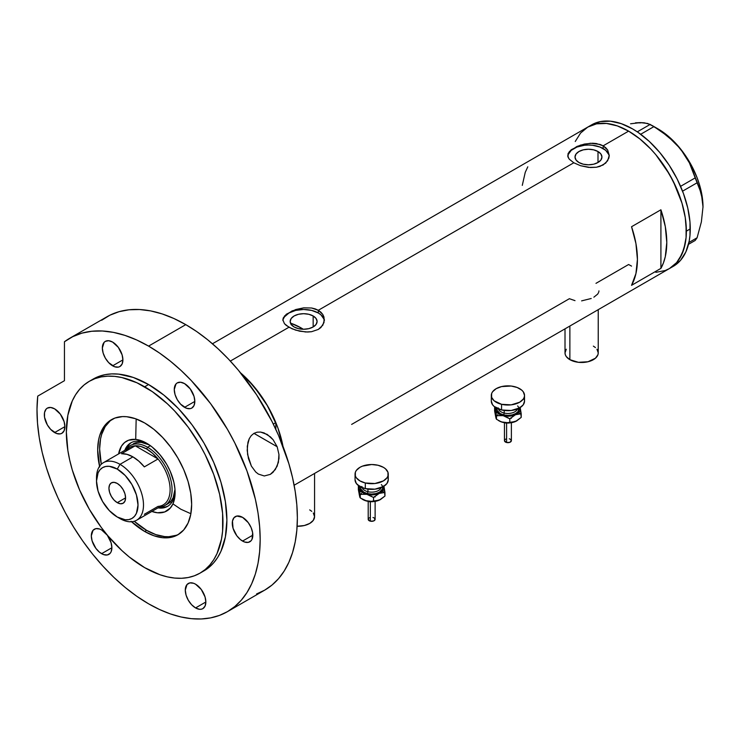 <?xml version="1.0" encoding="UTF-8"?>
<svg xmlns="http://www.w3.org/2000/svg" width="740" height="740" viewBox="0 0 740 740"><rect width="100%" height="100%" fill="white"/><g stroke="black" fill="none" stroke-linecap="round" stroke-linejoin="round"><path stroke-width="1.11" d="M569.874 326.035L569.874 359.677A16.613 9.592 0 0 0 587.976 361.758A16.613 9.592 0 0 0 598.235 352.897L597.92 354.765L595.432 358.225L587.976 361.758L578.384 362.304L569.874 359.677L569.874 326.035M297.129 526.251A16.613 9.592 0 0 0 314.565 516.668L313.298 520.34L309.699 523.448L304.316 525.529L297.129 526.251M313.159 315.971L313.159 326.969L308.784 328.653L303.631 329.245L298.479 328.653L294.104 326.969A13.468 7.779 180 0 1 290.163 321.475A13.468 7.779 180 0 1 298.479 314.287A13.468 7.779 180 0 1 313.159 315.971L316.072 318.496L317.099 321.475L316.072 324.444L313.159 326.969L313.159 315.971A13.468 7.779 180 0 1 317.099 321.475A13.468 7.779 180 0 1 308.784 328.653A13.468 7.779 180 0 1 294.104 326.969L291.19 324.444L290.163 321.475L291.19 318.496L294.104 315.971L298.479 314.287L303.631 313.695L308.784 314.287L313.159 315.971M292.05 323.676L291.079 324.721L292.05 323.676A71.983 41.56 -120 0 1 301.282 328.024L299.746 328.921L301.282 328.024L303.308 329.245A71.983 41.56 -120 0 0 301.282 328.024L291.357 323.426M598.003 151.524L598.003 162.513L593.628 164.206L588.476 164.798L583.324 164.206L578.948 162.513A13.468 7.779 180 0 1 575.008 157.019A13.468 7.779 180 0 1 583.324 149.832A13.468 7.779 180 0 1 598.003 151.524L600.917 154.04L601.944 157.019L600.917 159.997L598.003 162.513L598.003 151.524A13.468 7.779 180 0 1 601.944 157.019A13.468 7.779 180 0 1 593.628 164.206A13.468 7.779 180 0 1 578.948 162.513L576.034 159.997L575.008 157.019L576.034 154.04L578.948 151.524L583.324 149.832L588.476 149.24L593.628 149.832L598.003 151.524M569.282 151.589L576.96 146.437L584.443 144.05L592.509 143.218L596.403 143.542L603.155 145.826L628.612 131.137L639.878 138.926L650.71 148.971L655.834 154.725L669.441 174.242L676.628 188.496L681.966 203.102L685.249 217.514L686.082 224.47L686.082 237.54L685.249 243.534L681.966 254.144L676.628 262.598L669.441 268.555A81.677 47.157 -120 0 0 681.966 203.112A81.677 47.157 -120 0 0 628.612 131.137L603.155 145.826L607.67 150.044L609.242 155.391L608.844 158.138L605.745 163.059L600.001 166.38L596.403 167.249L588.485 167.379L580.558 165.704L573.796 162.781L569.273 159.192L567.811 156.344L568.107 153.476L571.215 149.748L580.558 145.086L590.502 143.246L600.001 144.42L603.155 145.826L603.155 148.546A20.766 11.988 0 0 0 581.252 145.78A20.766 11.988 0 0 0 567.765 156.121M609.196 156.269A20.766 11.988 0 0 0 603.155 148.546L603.155 145.826L605.755 147.741L607.67 150.044L609.242 155.391L607.66 160.746L603.155 164.974L596.403 167.249L590.502 167.536L580.558 165.704L573.796 162.781L318.311 310.282L322.825 314.5L324 317.099L324 322.594L320.91 327.515L318.311 329.43L311.558 331.705L307.664 332.019L299.589 331.187L292.106 328.81L286.352 325.489L284.428 323.648L282.865 319.837L283.263 317.923L286.371 314.204L295.713 309.542L303.641 307.858L311.568 307.997L318.311 310.282L573.796 162.781L569.273 159.192L568.107 157.306L568.107 153.476M284.447 316.045L292.115 310.893L303.641 307.858L311.568 307.997L315.157 308.867L318.311 310.282L318.311 312.992A20.766 11.988 0 0 0 296.407 310.236A20.766 11.988 0 0 0 282.921 320.577M282.865 319.846L283.263 317.923M240.546 372.84A81.677 47.157 60 0 1 283.004 446.387L277.824 427.72L267.723 406.177L254.116 386.659L240.546 372.84A81.677 47.157 -120 0 1 275.835 422.605L266.613 404.271L261.007 395.641L248.27 380.147L240.546 372.84M324.351 320.725A20.766 11.988 0 0 0 318.311 312.992L318.311 310.282L320.91 312.197L322.825 314.5L324.397 319.846L322.825 325.202L318.311 329.43L311.558 331.705L305.657 331.992L295.713 330.16L288.952 327.237L230.334 361.074L288.952 327.237L284.428 323.648L282.865 319.837M660.913 209.781A81.677 47.157 60 0 1 660.913 268.38L631.544 285.335A81.677 47.157 -120 0 0 631.544 226.727L660.913 209.781L660.913 268.38L631.544 285.335L635.928 273.596L637.418 259.425L635.928 243.525L631.544 226.727L660.913 209.781L665.297 226.57L666.786 242.47L665.297 256.641L663.456 262.857L660.913 268.38L660.913 209.781M575.008 300.644L569.384 298.701L351.639 424.409M628.612 264.504L631.544 266.113L628.612 264.504L595.977 283.346M628.612 131.137A81.677 47.157 -120 0 0 587.773 127.086L596.523 123.848L606.504 123.451L617.345 125.911L628.612 131.137L617.345 125.911L606.504 123.451L596.523 123.848L587.773 127.095A81.677 47.157 60 0 1 650.71 148.971A81.677 47.157 60 0 1 686.359 231.167A81.677 47.157 60 0 1 669.441 268.555L665.241 270.526L655.834 272.348L665.241 270.526L669.441 268.555L676.628 262.598L679.542 258.667L683.871 249.084L686.082 237.54L686.359 231.167L690.272 228.901L686.359 231.167L685.249 217.514L681.966 203.102L673.252 181.291L665.241 167.425L655.834 154.725L650.71 148.971L639.878 138.926L628.612 131.137M575.248 141.497L580.586 133.052L587.773 127.095L580.586 133.052L575.248 141.497M527.787 166.824L525.243 172.346L522.283 185.379M324 319.134L320.901 314.815L318.311 312.992L311.577 310.393L303.631 309.486L295.686 310.393L288.952 312.992L284.447 316.887L283.263 319.134M608.844 154.679L605.736 150.359L600.01 147.047L592.527 145.262L588.476 145.031L584.424 145.262L576.941 147.047L571.206 150.359L568.107 154.679M598.845 291.708L598.928 290.885M593.859 297.184L597.615 294.159L598.595 292.531M581.621 300.875L591.223 298.488M309.699 509.888L311.762 511.34M313.298 512.996L314.565 516.668L314.565 473.443M565.009 328.847L565.009 352.897A16.613 9.592 0 0 0 569.874 359.677L566.276 356.569L565.332 354.765L565.009 352.897L566.276 349.225M593.369 346.117L595.432 347.569M596.967 349.225L598.235 352.897L598.235 309.662M671.356 267.344A81.677 47.157 -120 0 0 673.363 266.289A81.677 47.157 -120 0 0 690.272 228.901A81.677 47.157 -120 0 0 654.623 146.714A81.677 47.157 -120 0 0 591.686 124.829L212.454 343.776M688.487 244.329L695.193 240.463L688.487 244.329M630.563 123.793L640.35 122.609L644.383 122.831L650.173 124.413L637.288 131.85L650.173 124.413L661.292 131.341L674.667 142.376L680.486 148.842L689.412 162.893L695.193 177.896L680.587 186.332L695.193 177.896L701.381 193.723L703 206.867L701.372 221.908L697.099 237.762L688.922 242.48L697.099 237.762L695.193 240.463L697.099 237.762L701.372 221.908L703 206.867A63.677 36.769 -120 0 0 680.486 148.842L689.412 162.893L699.494 187.988L702.584 199.994L703 207.274M640.738 122.886L635.457 122.84L640.35 122.609L647.63 123.46L653.966 126.605L640.692 134.264L653.966 126.605L668.22 136.567L680.486 148.842A63.677 36.769 -120 0 0 657.971 128.871L663.854 132.71L675.204 142.783L685.388 155.446L689.81 162.486L696.969 177.387L699.568 184.991L701.465 192.52L703 206.867A63.677 36.769 -120 0 1 703 207.089M682.567 191.17L697.099 182.789L682.567 191.17M294.132 485.237L673.363 266.289L680.541 260.332L685.878 251.887L689.162 241.277L689.995 235.283L689.995 222.204L687.784 208.107L683.455 193.529L677.165 179.034L669.163 165.168L659.747 152.468L649.285 141.423L638.185 132.46L632.524 128.871L621.258 123.654L610.426 121.194L600.436 121.591L591.686 124.829M147.926 443.991A36.685 21.183 -120 0 0 124.783 450.336A36.685 21.183 60 0 1 130.832 442.853A36.685 21.183 60 0 1 147.926 443.991M172.938 503.875L170.311 508.038L164.696 511.951L157.528 512.774L151.848 511.442A40.284 23.255 60 0 0 175.112 492.535A40.284 23.255 60 0 0 146.622 443.204L141.072 440.624L135.725 439.412L128.556 440.235L124.607 442.511L121.508 446.081L118.622 453.898A40.284 23.255 60 0 1 146.622 443.204L152.181 447.043L160.053 454.841L166.768 464.461L170.311 471.491L173.881 482.286L174.973 489.233L174.566 498.64L172.938 503.875L180.782 509.203L190.874 513.726M133.237 443.861A34.604 19.98 60 0 1 149.323 444.907L141.174 442.317L136.946 442.483L133.237 443.861M131.526 442.483A36.685 21.183 -120 0 0 126.151 449.541A34.604 19.98 60 0 1 130.305 445.554A34.604 19.98 60 0 1 147.602 447.275L146.622 448.967A33.226 19.184 60 0 1 158.036 458.976L144.337 466.885A33.226 19.184 -120 0 0 132.922 456.876L120 464.341L117.262 469.086A29.35 16.946 60 0 1 138.01 505.022A29.35 16.946 60 0 1 117.262 517.01L120 518.592A33.226 19.184 -120 0 0 143.495 505.022A33.226 19.184 -120 0 0 120 464.341A33.226 19.184 60 0 1 141.701 493.617A33.226 19.184 60 0 1 136.613 520.238A33.226 19.184 60 0 1 120 518.592L117.262 517.01L125.199 519.767L128.788 519.628L131.933 518.462L134.513 516.317L136.428 513.283L138.01 505.022L136.428 494.949L131.933 484.571L125.199 475.496L117.262 469.086L109.317 466.32L105.728 466.468L102.583 467.634L100.002 469.771L98.087 472.805L96.505 481.065L98.087 491.147L102.583 501.516L109.317 510.6L117.262 517.01A29.35 16.946 60 0 1 96.505 481.065A29.35 16.946 60 0 1 117.262 469.086L120 464.341L132.922 456.876A33.226 19.184 -120 0 0 121.508 453.703L135.207 445.795L158.036 458.976A33.226 19.184 60 0 1 170.117 489.658A33.226 19.184 60 0 1 158.036 506.391L144.337 514.3M136.16 418.951L135.707 439.412M170.746 502.127L171.504 502.747M178.858 534.178A66.443 38.36 60 0 1 146.622 530.349A66.443 38.36 60 0 1 134.227 521.265L146.622 530.349L155.788 534.595L164.604 536.593L168.776 536.722L176.435 535.242M273.291 424.075L275.835 422.605L275.835 429.385L275.835 422.605L273.291 424.075M110.306 420.709L105.191 426.592L101.667 434.389L100.548 438.903L99.641 448.967L101.306 464.239A66.443 38.36 60 0 1 112.434 419.136M159.368 507.094A34.604 19.98 -120 0 0 171.31 482.202A34.604 19.98 -120 0 0 147.602 447.275A34.604 19.98 60 0 1 170.209 477.763A34.604 19.98 60 0 1 164.909 505.494A34.604 19.98 60 0 1 159.368 507.094A36.685 21.183 -120 0 0 168.184 505.975M175.084 491.018A36.685 21.183 60 0 1 167.508 506.391A36.685 21.183 60 0 1 158.008 507.88A36.685 21.183 -120 0 0 175.084 491.018M160.469 507.233L164.955 507.057M128.973 444.74L126.577 448.533M174.982 489.353L173.151 497.696L170.885 501.276L167.841 503.801A34.604 19.98 60 0 1 166.315 504.541M174.982 489.344A34.604 19.98 60 0 1 167.841 503.801L164.909 505.494M117.262 502.654A11.766 6.79 60 0 1 109.576 492.285A11.766 6.79 60 0 1 111.379 482.859A11.766 6.79 60 0 1 117.262 483.442L120.444 486.004L123.145 489.649L124.949 493.811L125.578 497.854L117.262 502.654L114.071 500.083L111.379 496.438L109.576 492.285L108.937 488.243L109.576 484.931L111.379 482.859L114.071 482.332L117.262 483.442A11.766 6.79 60 0 1 124.949 493.811A11.766 6.79 60 0 1 123.145 503.237L120.444 503.764L117.262 502.654L125.578 497.854L124.949 501.165L123.145 503.237A11.766 6.79 60 0 1 117.262 502.654M136.613 520.238L163.235 504.865A33.226 19.184 -120 0 0 158.036 458.976L152.523 453.241L146.622 448.967L140.73 446.433L135.207 445.795A33.226 19.184 60 0 1 146.622 448.967L147.602 447.275L150.387 445.665L147.602 447.275A34.604 19.98 -120 0 0 126.151 449.55M126.096 451.058A33.226 19.184 60 0 1 135.207 445.795A33.226 19.184 -120 0 0 130.018 447.321L103.387 462.694A33.226 19.184 60 0 1 120 464.341A33.226 19.184 -120 0 0 96.505 477.901L96.505 481.065M96.552 479.557A33.226 19.184 60 0 1 103.387 462.694M158.036 458.976L144.337 466.885L138.815 461.15L132.922 456.876L127.03 454.342L121.508 453.703L135.207 445.795L158.036 458.976M251.378 466.108L247.595 454.536L247.289 446.257L249.25 438.672L251.258 435.61L253.94 433.372L277.158 446.738L278.952 454.48L278.379 462.454L275.336 469.53L270.313 474.377L264.282 475.968L258.371 474.081L255.725 471.99L251.378 466.108L248.455 458.615L247.188 450.364L247.946 442.289L249.25 438.672L251.258 435.61L253.94 433.372L257.141 432.179L260.61 432.058L264.088 432.909L270.452 436.896L273.125 439.745L277.158 446.738L278.952 454.48L278.98 458.504L277.149 466.2L273.014 472.324L270.313 474.377L264.282 475.968L258.371 474.081L255.725 471.99L251.378 466.108M99.706 467.014L97.68 450.096L98.587 440.032L99.706 435.518L103.23 427.72L108.345 421.837L114.857 418.072L122.516 416.592L126.688 416.722L135.503 418.72L144.67 422.966A66.443 38.36 60 0 1 188.071 481.518A66.443 38.36 60 0 1 177.887 534.77A66.443 38.36 60 0 1 144.67 531.477L146.622 530.349L144.67 531.477L131.026 521.265M148.583 384.541A110.741 63.936 -120 0 0 93.212 379.056L98.901 376.382L105.08 374.662L111.666 373.904L118.613 374.125L133.302 377.456L148.583 384.541L163.864 395.095L178.553 408.721L192.085 424.899L203.953 442.992L213.694 462.315L220.927 482.129L225.386 501.665L226.893 520.174L225.386 536.944L220.927 551.337L217.643 557.461L213.694 562.788L209.115 567.275L203.953 570.873A110.741 63.936 -120 0 0 220.927 482.129A110.741 63.936 -120 0 0 148.583 384.541L144.67 386.798L148.583 384.541M144.67 567.645A110.741 63.936 60 0 1 72.317 470.057A110.741 63.936 60 0 1 89.3 381.313A110.741 63.936 60 0 1 144.67 386.798A110.741 63.936 60 0 1 217.014 484.385A110.741 63.936 60 0 1 200.041 573.13A110.741 63.936 60 0 1 144.67 567.645L159.942 574.73L167.397 576.876L174.631 578.06L181.578 578.282L188.173 577.524L194.343 575.803L200.041 573.13L205.202 569.532L209.781 565.046L213.731 559.718L217.014 553.594L221.473 539.201L222.601 531.08L222.601 513.357L219.604 494.237L213.731 474.47L205.202 454.804L200.041 445.249L188.173 427.156L174.631 410.987L167.397 403.818L152.338 391.664L136.993 382.802L121.933 377.567L114.7 376.382L107.753 376.161L101.158 376.919L94.988 378.639L89.3 381.313L84.138 384.911L79.559 389.397L75.609 394.725L72.317 400.849L67.867 415.242L66.359 432.012L67.867 450.521L69.736 460.206L72.317 470.057L79.559 489.871L89.3 509.194L101.158 527.287L107.753 535.658L121.933 550.625L129.389 557.091L144.67 567.645M256.567 593.961L264.68 590.15A157.814 91.113 -120 0 0 288.877 463.703A157.814 91.113 -120 0 0 185.777 324.638A157.814 91.113 -120 0 0 106.875 316.822L69.68 338.291A157.814 91.113 60 0 1 148.583 346.107L185.777 324.638L148.583 346.107A157.814 91.113 60 0 1 251.674 485.172A157.814 91.113 60 0 1 227.485 611.629A157.814 91.113 60 0 1 148.583 603.812A157.814 91.113 60 0 1 37.74 396.113L37 409.239L37.499 423.086L39.229 437.516L42.18 452.353L46.306 467.449L51.569 482.628L57.905 497.715L65.259 512.552L73.528 526.973L82.63 540.82L92.463 553.936L102.925 566.165L113.886 577.394L125.236 587.486L136.845 596.32L148.583 603.812L159.516 609.51L170.348 613.904L180.976 616.966L191.29 618.659L201.188 618.973L210.576 617.891L219.373 615.44L227.485 611.629L234.839 606.504L241.36 600.112L246.993 592.518L251.674 583.795L255.365 574.018L258.029 563.288L259.629 551.707L260.175 539.386L259.629 526.445L258.029 513.014L255.365 499.213L246.993 471.038L234.839 443.019L227.485 429.404L210.576 403.615L191.29 380.573L180.976 370.361L170.348 361.157L159.516 353.045L148.583 346.107L136.687 339.975L124.931 335.387L113.451 332.38L102.361 331.002L91.797 331.261L81.881 333.148L72.733 336.663L64.445 341.75A157.814 91.113 60 0 1 69.68 338.291M54.612 408.841A14.532 8.39 60 0 1 64.112 421.652A14.532 8.39 60 0 1 61.883 433.298A14.532 8.39 60 0 1 54.612 432.576L64.889 426.647L54.612 432.576A14.532 8.39 60 0 1 45.122 419.765A14.532 8.39 60 0 1 47.342 408.119A14.532 8.39 60 0 1 54.612 408.841L60.319 414.141L64.112 421.652L64.889 426.647L64.112 430.736L61.883 433.298L60.319 433.871L56.619 433.511L50.681 429.404L47.342 424.908L44.53 417.203L44.53 412.578L46.065 409.183L47.342 408.119L50.681 407.472L54.612 408.841M112.619 342.084A14.532 8.39 60 0 1 122.119 354.895A14.532 8.39 60 0 1 119.889 366.541A14.532 8.39 60 0 1 112.619 365.819L122.896 359.89L112.619 365.819A14.532 8.39 60 0 1 103.128 353.017A14.532 8.39 60 0 1 105.358 341.362A14.532 8.39 60 0 1 112.619 342.084L118.335 347.384L122.119 354.895L122.896 359.89L122.119 363.978L119.889 366.541L118.335 367.114L114.626 366.753L108.688 362.646L105.358 358.151L103.128 353.017L102.342 348.022L104.081 342.426L105.358 341.362L108.688 340.714L112.619 342.084M184.547 383.607A14.532 8.39 60 0 1 194.037 396.418A14.532 8.39 60 0 1 191.808 408.064A14.532 8.39 60 0 1 184.547 407.342L194.824 401.413L184.547 407.342A14.532 8.39 60 0 1 175.047 394.54A14.532 8.39 60 0 1 177.276 382.885A14.532 8.39 60 0 1 184.547 383.607L190.254 388.907L194.037 396.418L194.824 401.413L194.037 405.502L191.808 408.064L190.254 408.637L186.545 408.276L180.606 404.17L177.276 399.674L175.047 394.54L174.261 389.545L176 383.949L177.276 382.885L180.606 382.238L184.547 383.607M242.554 517.343A14.532 8.39 60 0 1 252.044 530.154A14.532 8.39 60 0 1 249.815 541.8A14.532 8.39 60 0 1 242.554 541.079L252.83 535.149L242.554 541.079A14.532 8.39 60 0 1 233.054 528.277A14.532 8.39 60 0 1 235.283 516.631A14.532 8.39 60 0 1 242.554 517.343L248.261 522.644L251.1 527.555L252.636 532.717L252.044 539.238L251.1 540.746L248.261 542.383L244.561 542.013L240.546 539.701L236.837 535.788L233.054 528.277L232.471 521.08L234.006 517.686L236.837 516.048L242.554 517.343M195.564 584.193A14.532 8.39 60 0 1 205.063 596.995A14.532 8.39 60 0 1 202.834 608.65A14.532 8.39 60 0 1 195.564 607.929L205.85 601.99L195.564 607.929A14.532 8.39 60 0 1 186.073 595.117A14.532 8.39 60 0 1 188.302 583.471A14.532 8.39 60 0 1 195.564 584.193L201.28 589.484L205.063 596.995L205.85 601.99L205.063 606.079L202.834 608.65L201.28 609.224L199.504 609.298L195.564 607.929L191.632 604.756L188.302 600.251L186.073 595.117L185.287 590.122L187.026 584.526L189.856 582.889L193.566 583.259L195.564 584.193M101.602 529.942A14.532 8.39 60 0 1 111.093 542.744A14.532 8.39 60 0 1 108.863 554.39A14.532 8.39 60 0 1 101.602 553.677L111.879 547.739L101.602 553.677A14.532 8.39 60 0 1 92.102 540.866A14.532 8.39 60 0 1 94.332 529.22A14.532 8.39 60 0 1 101.602 529.942L107.309 535.233L111.093 542.744L111.879 547.739L111.093 551.827L110.14 553.335L107.309 554.972L103.6 554.602L99.595 552.29L95.886 548.377L92.102 540.866L91.316 535.871L93.055 530.275L95.886 528.638L99.595 529.008L101.602 529.942M64.445 341.75L64.445 380.702L37.74 396.113L64.445 380.702L64.445 341.75M227.485 611.629L264.68 590.15L272.033 585.035L278.564 578.643L284.188 571.049L288.868 562.317L292.559 552.54L295.223 541.81L296.832 530.229L297.369 517.908L296.832 504.976L295.223 491.536L292.559 477.735L288.868 463.703L278.564 435.471L272.033 421.541L256.567 394.753L238.382 370.222L228.484 359.094L218.171 348.882L207.552 339.679L196.72 331.566L185.777 324.638L173.891 318.505L162.134 313.908L150.646 310.902L139.555 309.524L128.991 309.782L119.085 311.679L109.927 315.185L101.639 320.272M201.965 571.937A110.741 63.936 -120 0 0 203.953 570.873L200.041 573.13M99.549 466.311A66.443 38.36 60 0 1 111.444 419.682A66.443 38.36 60 0 1 144.67 422.966L153.837 429.302L162.643 437.479L170.774 447.182L177.887 458.042L183.733 469.632L188.071 481.518L190.754 493.247L191.651 504.347L190.754 514.411L188.071 523.041L183.733 529.914L177.887 534.77L170.774 537.407L162.643 537.73L153.837 535.723L144.67 531.477A66.443 38.36 60 0 1 131.563 521.755M277.158 446.738L253.977 433.353L257.141 432.179L260.61 432.058L267.408 434.565L273.125 439.745L277.158 446.738M266.705 434.149L267.408 434.565M506.595 423.28L506.595 442.511A3.46 1.998 -0 0 0 511.377 440.661L509.841 442.326L506.595 442.511L506.595 423.28M498.224 407.879A9.694 5.596 0 0 0 504.208 413.05L503.681 414.918A11.072 6.392 180 0 1 496.91 408.286M498.409 408.97A9.694 5.596 0 0 0 504.208 413.05L504.208 410.45L504.208 413.05A9.694 5.596 -0 0 0 517.427 408.97M501.563 404.308L501.563 409.96A16.613 9.592 -0 0 0 524.53 401.099L523.263 404.771L519.665 407.879L511.164 410.506L501.563 409.96L501.563 404.308A16.613 9.592 180 0 1 491.305 395.447A16.613 9.592 180 0 1 514.263 386.585A16.613 9.592 180 0 1 524.53 395.447A16.613 9.592 180 0 1 501.563 404.308L494.107 400.784L491.628 397.325L491.619 393.578L492.562 391.784L496.17 388.667L501.554 386.595L511.155 386.039L517.14 387.473L521.728 390.119L523.263 391.775L524.53 395.447L524.207 397.315L523.263 399.119L519.665 402.227L511.164 404.854L501.563 404.308M519.952 407.148L519.952 410.876L517.806 413.392L512.691 415.658L507.918 416.204L503.154 415.658L498.038 413.392L495.883 410.876L495.883 407.157M497.058 407.768L497.058 410.265L500.092 413.54L503.681 414.918L507.918 415.408L512.154 414.918L515.752 413.531L518.148 411.459L518.777 407.768M491.305 395.447L491.305 401.099A16.613 9.592 0 0 0 501.563 409.96L494.107 406.436L492.572 404.771L491.305 401.108M524.207 399.23L524.53 401.099L524.53 395.447M517.602 405.918A11.072 6.392 180 0 1 516.178 413.272A11.072 6.392 180 0 1 503.681 414.918L504.208 413.05A9.694 5.596 -0 0 0 516.899 409.988M495.883 417.656L494.625 411.042L494.625 407.407L495.569 409.951A12.46 7.197 180 0 1 495.698 407.601M498.816 420.709L498.806 420.709A12.46 7.197 0 0 0 499.102 420.884A12.46 7.197 0 0 0 503.154 422.438A12.46 7.197 0 0 0 515.502 421.504L506.567 422.818L501.415 421.911L496.503 419.284L496.503 415.649L503.154 415.658L509.795 418.822L515.502 414.714L521.21 413.762L520.266 408.073A12.46 7.197 180 0 1 515.502 414.714A12.46 7.197 180 0 1 503.154 415.658L509.795 418.822L515.502 414.714L521.21 413.762L521.21 417.397L515.502 421.504A12.46 7.197 -0 0 0 516.724 420.884A12.46 7.197 -0 0 0 516.76 420.857L509.546 422.929L501.415 421.911L496.503 419.284L496.05 418.424L494.625 411.042L494.625 407.407L496.503 415.649L503.154 415.658A12.46 7.197 180 0 1 495.569 409.951L496.503 419.284L495.458 415.797M520.137 407.601A12.46 7.197 180 0 1 520.266 408.073L521.21 417.397L516.724 420.884M519.424 413.04L519.952 413.928M517.001 420.718L514.032 422.041L509.795 422.457L509.795 418.822L509.795 422.457L506.567 422.818L503.154 422.438L499.112 420.884M495.883 413.938L496.401 413.04M497.733 414.631L497.53 415.797M510.609 417.989L511.34 418.341M509.777 422.901L507.918 423.114M506.974 423.058L504.504 422.716M506.965 417.573L507.918 417.517M509.841 418.655L509.24 418.47M504.458 440.661A3.46 1.998 0 0 0 506.595 442.511L504.458 440.661L504.458 422.707M504.523 440.272L505.041 439.551M505.466 439.246L506.595 438.811M509.24 438.811L509.841 438.996M510.36 439.246L511.377 440.661L511.377 422.707M370.342 501.942L370.342 521.173A3.46 1.998 -0 0 0 375.125 519.323L373.589 520.988L370.342 521.173L370.342 501.942M361.971 486.55A9.694 5.596 0 0 0 367.956 491.721L367.429 493.589A11.072 6.392 180 0 1 360.657 486.957M362.156 487.632A9.694 5.596 0 0 0 367.956 491.721L367.956 489.112L367.956 491.721A9.694 5.596 -0 0 0 381.165 487.632M365.31 482.98L365.31 488.631A16.613 9.592 -0 0 0 388.269 479.77L387.011 483.433L383.413 486.55L374.912 489.177L365.31 488.631L365.31 482.98A16.613 9.592 180 0 1 355.052 474.118A16.613 9.592 180 0 1 378.011 465.257A16.613 9.592 180 0 1 388.269 474.118A16.613 9.592 180 0 1 365.31 482.98L359.918 480.898L356.319 477.79L355.367 475.987L355.367 472.25L356.31 470.446L359.908 467.338L362.424 466.144L371.656 464.526L378.011 465.257L383.403 467.329L385.466 468.781L387.954 472.24L387.954 475.987L387.011 477.781L383.413 480.898L374.912 483.525L365.31 482.98M383.69 485.819L383.699 489.538L381.544 492.054L376.438 494.32L371.665 494.875L366.901 494.329L361.777 492.063L359.307 488.622L359.621 485.819M360.796 486.439L360.796 488.927L363.83 492.202L367.429 493.589L371.665 494.07L375.901 493.589L379.49 492.202L382.525 488.927L382.525 486.43M355.052 479.77A16.613 9.592 0 0 0 365.31 488.631L359.918 486.55L356.319 483.442L355.052 479.77L355.052 474.118M387.954 477.892L388.269 479.76L388.269 474.118M381.35 484.58A11.072 6.392 180 0 1 379.925 491.934A11.072 6.392 180 0 1 367.429 493.589L367.956 491.721A9.694 5.596 -0 0 0 380.638 488.65M359.631 496.327L358.364 489.714L358.364 486.078L359.307 488.622A12.46 7.197 180 0 1 359.446 486.263M362.563 499.371L362.554 499.371A12.46 7.197 0 0 0 362.85 499.546A12.46 7.197 0 0 0 366.901 501.11A12.46 7.197 0 0 0 379.25 500.166L370.315 501.489L366.901 501.11L360.25 497.946L360.25 494.311L366.901 494.329L373.543 497.484L379.25 493.386L384.957 492.433L384.014 486.735A12.46 7.197 180 0 1 379.25 493.386A12.46 7.197 180 0 1 366.901 494.329L373.543 497.484L379.25 493.386L384.957 492.433L384.957 496.059L379.25 500.166A12.46 7.197 -0 0 0 380.471 499.546L373.293 501.591L365.162 500.573L360.25 497.946L359.797 497.086L358.364 489.714L358.364 486.078L360.25 494.311L366.901 494.329A12.46 7.197 180 0 1 359.307 488.622L360.25 497.946L359.205 494.468M383.875 486.263A12.46 7.197 180 0 1 384.014 486.735L384.957 496.059L380.471 499.546A12.46 7.197 -0 0 0 380.508 499.528L380.508 499.528M383.172 491.702L383.69 492.599M380.749 499.389L377.77 500.712L373.543 501.119L373.543 497.484L373.543 501.119L370.315 501.489L366.901 501.11L362.859 499.546M359.621 492.599L360.149 491.712M361.481 493.293L361.277 494.459M374.348 496.66L375.088 497.002M373.515 501.563L371.665 501.776M370.721 501.729L368.252 501.378M370.712 496.235L371.656 496.188M373.58 497.317L372.988 497.132M368.196 519.323A3.46 1.998 0 0 0 370.342 521.173L368.196 519.332L368.196 501.368M368.27 518.934L368.779 518.222M369.214 517.917L370.333 517.482M372.988 517.482L373.58 517.667M374.107 517.917L375.125 519.323L375.125 501.368M657.971 128.871L652.107 125.486M93.212 379.056L89.3 381.313M511.331 422.716L505.744 423.114M499.102 420.884L498.381 420.459M375.078 501.378L369.491 501.785M362.85 499.546L362.128 499.13"/></g></svg>
